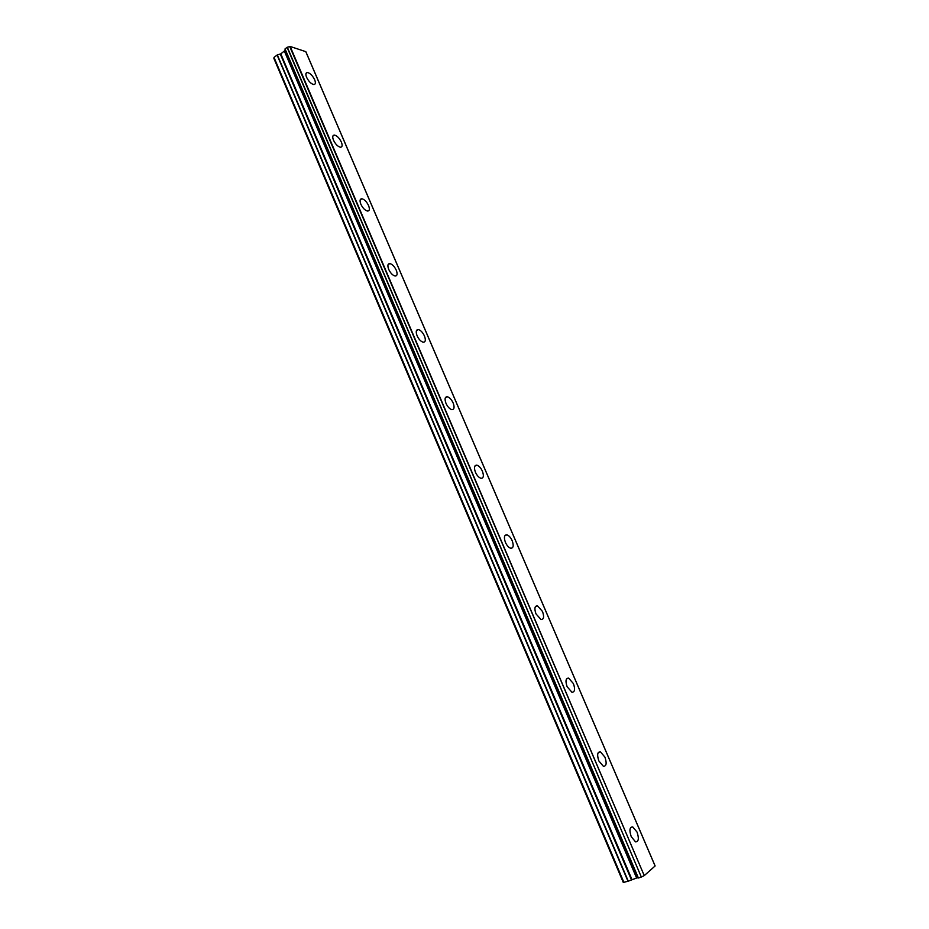 <?xml version="1.0" encoding="UTF-8"?>
<svg xmlns="http://www.w3.org/2000/svg" width="929" height="929" viewBox="0 0 929 929"><rect width="100%" height="100%" fill="white"/><g stroke="black" fill="none" stroke-linecap="round" stroke-linejoin="round"><path stroke-width="1.39" d="M314.652 79.743C312.527 75.528 310.1 73.112 307.371 72.485C305.687 72.659 305.42 74.25 306.582 77.281C308.718 81.508 311.134 83.935 313.851 84.562C315.558 84.388 315.825 82.774 314.652 79.743M637.027 832.059L632.707 826.891C629.618 827.019 629.13 830.282 631.255 836.692L635.564 841.883C638.664 841.732 639.152 838.457 637.027 832.059M604.918 757.123L600.366 751.793C597.37 751.898 596.871 754.963 598.88 760.99L603.42 766.332C606.44 766.216 606.939 763.139 604.918 757.123M573.414 683.605L568.629 678.112C565.715 678.193 565.227 681.073 567.131 686.728L571.916 692.233C574.842 692.14 575.341 689.26 573.414 683.605M542.501 611.468L537.461 605.801C534.663 605.882 534.175 608.576 535.987 613.883L541.026 619.55C543.837 619.469 544.336 616.775 542.501 611.468M512.169 540.678C510.648 537.403 508.883 535.452 506.862 534.825C504.18 534.907 503.704 537.426 505.434 542.397C506.944 545.671 508.709 547.622 510.729 548.249C513.423 548.168 513.9 545.637 512.169 540.678M482.383 471.189C480.792 467.786 478.934 465.777 476.809 465.15C474.254 465.243 473.802 467.601 475.439 472.246C477.03 475.636 478.888 477.657 481.013 478.284C483.579 478.191 484.032 475.822 482.383 471.189M453.155 402.965C451.482 399.447 449.531 397.368 447.29 396.741C444.875 396.834 444.445 399.052 446.001 403.383C447.673 406.914 449.624 408.992 451.854 409.619C454.281 409.515 454.711 407.297 453.155 402.965M424.448 335.984C422.695 332.327 420.651 330.178 418.305 329.551C416.029 329.667 415.635 331.746 417.098 335.775C418.851 339.445 420.895 341.582 423.241 342.22C425.528 342.104 425.923 340.026 424.448 335.984M396.265 270.2C394.419 266.402 392.282 264.196 389.832 263.569C387.707 263.697 387.335 265.636 388.717 269.398C390.563 273.196 392.7 275.414 395.15 276.041C397.287 275.913 397.658 273.962 396.265 270.2M368.569 205.588C366.641 201.651 364.4 199.375 361.857 198.748C359.871 198.887 359.546 200.71 360.847 204.217C362.786 208.154 365.027 210.43 367.559 211.057C369.556 210.918 369.893 209.095 368.569 205.588M341.373 142.114C339.352 138.038 337.018 135.68 334.37 135.065C332.547 135.216 332.245 136.923 333.476 140.186C335.508 144.262 337.842 146.619 340.467 147.246C342.313 147.084 342.615 145.377 341.373 142.114M277.33 54.904L280.802 53.87L284.611 50.805L636.957 877.882L628.271 881.168L277.33 54.904L274.02 57.401L273.881 58.411L623.278 882.434L628.271 881.168M655.096 865.991L644.25 875.606L290.162 46.462L305.78 51.652L655.073 865.933M290.162 46.462L287.084 47.321L284.971 49.016L638.397 877.998L285.04 48.9M284.611 50.805L637.271 877.893L284.646 50.549M285.238 49.632L284.727 50.421M289.743 46.555L644.25 875.606M643.832 875.826L641.335 877.034L287.328 47.24M287.084 47.321L641.335 877.034M641.068 877.162L638.397 877.998M638.153 877.754L637.271 877.893M274.02 57.401L623.974 882.55M284.379 51.118L636.586 877.951M277.097 55.02L627.992 881.284M280.337 54.103L631.36 879.647M631.906 879.438L280.802 53.87M305.955 73.542L307.371 72.485M630.628 827.588L632.707 826.891M598.253 752.583L600.366 751.793M566.493 678.983L568.629 678.112M535.336 606.753L537.461 605.801M504.761 535.847L506.862 534.825M474.765 466.219L476.809 465.15M445.316 397.844L447.29 396.741M416.424 330.678L418.305 329.551M388.043 264.695L389.832 263.569M360.185 199.863L361.857 198.748M332.826 136.157L334.37 135.065M305.85 51.699L655.119 865.944M284.971 49.016L638.269 878.021"/></g></svg>
